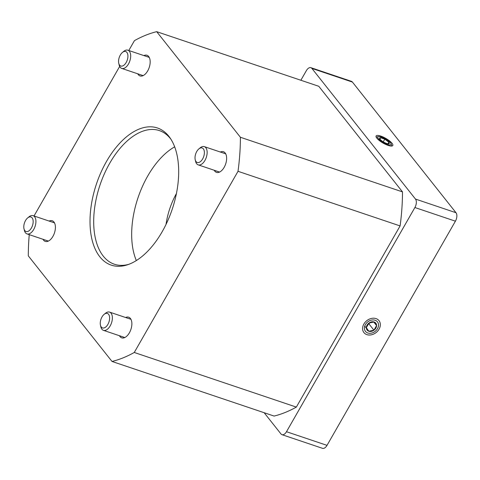 <?xml version="1.0" encoding="UTF-8"?>
<svg xmlns="http://www.w3.org/2000/svg" width="480" height="480" viewBox="0 0 480 480"><rect width="100%" height="100%" fill="white"/><g stroke="black" fill="none" stroke-linecap="round" stroke-linejoin="round"><path stroke-width="0.72" d="M42.99 239.286A10.896 6.012 -71.4 0 0 45.258 241.404A10.896 6.012 -71.4 0 0 54.438 232.998A10.896 6.012 -71.4 0 0 52.218 220.752A10.896 6.012 -71.4 0 0 49.128 221.064M137.754 73.812A10.896 6.012 -71.4 0 0 140.028 75.93A10.896 6.012 -71.4 0 0 149.202 67.524A10.896 6.012 -71.4 0 0 146.982 55.278A10.896 6.012 -71.4 0 0 143.892 55.59M214.212 170.256A10.896 6.012 -71.4 0 0 216.486 172.374A10.896 6.012 -71.4 0 0 225.66 163.968A10.896 6.012 -71.4 0 0 223.44 151.722A10.896 6.012 -71.4 0 0 220.35 152.034M119.442 335.724A10.896 6.012 -71.4 0 0 121.716 337.842A10.896 6.012 -71.4 0 0 130.896 329.436A10.896 6.012 -71.4 0 0 128.676 317.19A10.896 6.012 -71.4 0 0 125.586 317.502M106.512 161.442A72.354 39.936 -71.4 0 0 91.518 237.408A72.354 39.936 -71.4 0 0 127.464 264.798A72.354 39.936 -71.4 0 0 172.194 209.316A72.354 39.936 -71.4 0 0 170.166 138.072A72.354 39.936 -71.4 0 0 106.512 161.442M170.958 139.284A70.506 38.916 -71.4 0 0 159.396 130.602A70.506 38.916 -71.4 0 0 109.752 163.194A70.506 38.916 -71.4 0 0 114.372 264.228A70.506 38.916 -71.4 0 0 128.832 264.318M174.66 146.832A70.506 38.916 -71.4 0 0 147.744 175.992A70.506 38.916 -71.4 0 0 136.344 260.55M300.864 80.25L306.372 70.638A6.408 3.54 108.6 0 1 310.884 67.674A6.408 3.54 108.6 0 1 311.892 68.412L415.482 199.074A6.408 3.54 108.6 0 1 414.888 207.528L286.494 431.712A6.408 3.54 108.6 0 1 281.982 434.676A6.408 3.54 108.6 0 1 280.974 433.938L264.15 412.71M376.044 318.606A9.612 7.548 -38.4 0 1 375.744 332.838A9.612 7.548 -38.4 0 1 362.586 328.404A9.612 7.548 -38.4 0 1 376.044 318.606M380.754 136.074A9.612 2.7 -150.2 0 1 390.438 141.648A9.612 2.7 -150.2 0 1 392.034 145.998A9.612 2.7 -150.2 0 1 383.112 143.088A9.612 2.7 -150.2 0 1 376.08 136.86A9.612 2.7 -150.2 0 1 380.754 136.074M310.884 67.674L351.402 81.33A6.408 3.54 108.6 0 1 352.41 82.068L456 212.73A6.408 3.54 108.6 0 1 455.412 221.178L327.018 445.362A6.408 3.54 108.6 0 1 322.506 448.326L281.982 434.676M112.008 361.452L274.092 416.064A173.058 95.52 108.6 0 0 296.346 407.094L400.104 225.924A173.058 95.52 108.6 0 0 402.486 191.88L318.774 86.286L156.69 31.674L240.402 137.268A173.058 95.52 108.6 0 1 238.02 171.306L134.268 352.476A173.058 95.52 108.6 0 1 112.008 361.452L28.302 255.858A173.058 95.52 108.6 0 1 29.25 234.654M34.026 215.97L119.664 66.432M128.79 50.502L134.436 40.644A173.058 95.52 108.6 0 1 156.69 31.674M402.486 191.88L240.402 137.268M400.104 225.924L238.02 171.306M296.346 407.094L134.268 352.476M107.88 324.402A7.65 4.224 -71.4 0 0 109.206 315.444A7.65 4.224 -71.4 0 0 104.118 314.364A7.65 4.224 -71.4 0 0 100.458 325.236A7.65 4.224 -71.4 0 0 107.88 324.402M100.458 325.236L100.86 326.922A9.612 5.304 -71.4 0 0 103.416 330.324A9.612 5.304 -71.4 0 0 110.19 325.878A9.612 5.304 -71.4 0 0 109.56 312.102A9.612 5.304 -71.4 0 0 105.462 313.266L104.118 314.364M31.422 227.964A7.65 4.224 -71.4 0 0 32.748 219.006A7.65 4.224 -71.4 0 0 27.66 217.92A7.65 4.224 -71.4 0 0 24 228.792A7.65 4.224 -71.4 0 0 31.422 227.964M24 228.792L24.402 230.478A9.612 5.304 -71.4 0 0 26.964 233.886A9.612 5.304 -71.4 0 0 33.732 229.44A9.612 5.304 -71.4 0 0 33.102 215.664A9.612 5.304 -71.4 0 0 29.004 216.822L27.66 217.92M126.186 62.49A7.65 4.224 -71.4 0 0 127.512 53.532A7.65 4.224 -71.4 0 0 122.43 52.452A7.65 4.224 -71.4 0 0 118.764 63.324A7.65 4.224 -71.4 0 0 126.186 62.49M118.764 63.324L119.166 65.01A9.612 5.304 -71.4 0 0 121.728 68.412A9.612 5.304 -71.4 0 0 128.496 63.966A9.612 5.304 -71.4 0 0 127.866 50.19A9.612 5.304 -71.4 0 0 123.768 51.354L122.43 52.452M202.644 158.934A7.65 4.224 -71.4 0 0 203.97 149.976A7.65 4.224 -71.4 0 0 198.882 148.896A7.65 4.224 -71.4 0 0 195.222 159.762A7.65 4.224 -71.4 0 0 202.644 158.934M195.222 159.762L195.624 161.454A9.612 5.304 -71.4 0 0 198.186 164.856A9.612 5.304 -71.4 0 0 204.954 160.41A9.612 5.304 -71.4 0 0 204.324 146.634A9.612 5.304 -71.4 0 0 200.226 147.792L198.882 148.896M176.43 193.536A51.276 28.302 -71.4 0 0 166.02 224.436M376.584 325.584L374.106 321.99L368.982 323.022A5.55 4.356 -38.4 0 1 374.106 321.99A5.55 4.356 -38.4 0 1 376.584 325.584A5.55 4.356 -38.4 0 1 373.932 330.204L376.584 325.584L373.752 322.008M366.336 327.648L368.982 323.022A5.55 4.356 -38.4 0 0 366.336 327.648L368.814 331.236L373.932 330.204A5.55 4.356 -38.4 0 1 368.814 331.236A5.55 4.356 -38.4 0 1 366.336 327.648M369.708 322.758L369 323.982L373.932 330.204M369 323.982L368.106 324.162M364.74 326.1L368.814 331.236M365.412 324.576A7.65 6.006 -38.4 0 1 377.64 322.116A7.65 6.006 -38.4 0 1 371.322 333.15A7.65 6.006 -38.4 0 1 365.412 324.576M369.426 322.854A4.806 3.774 -38.4 0 1 368.502 323.622M380.412 137.67L380.064 139.266A5.55 1.56 -150.2 0 1 379.908 139.05A5.55 1.56 -150.2 0 1 380.412 137.67A5.55 1.56 -150.2 0 1 384.798 139.146L380.412 137.67L379.278 139.644M388.842 142.218L384.798 139.146A5.55 1.56 -150.2 0 1 388.842 142.218A5.55 1.56 -150.2 0 1 388.494 143.814L388.842 142.218L387.948 143.778M383.25 141.846L384.798 139.146M388.494 143.814A5.55 1.56 -150.2 0 1 388.212 143.808A5.55 1.56 -150.2 0 1 384.108 142.338A5.55 1.56 -150.2 0 1 380.064 139.266M387.396 144.456A7.65 2.148 -150.2 0 1 379.692 140.022A7.65 2.148 -150.2 0 1 378.42 136.56A7.65 2.148 -150.2 0 1 385.524 138.876A7.65 2.148 -150.2 0 1 391.11 143.832A7.65 2.148 -150.2 0 1 387.396 144.456M311.892 68.412L352.41 82.068M415.482 199.074L456 212.73M286.494 431.712L327.018 445.362M414.888 207.528L455.412 221.178M103.416 330.324L124.806 337.53M109.56 312.102L130.95 319.308M26.964 233.886L48.354 241.092M33.102 215.664L54.492 222.87M121.728 68.412L143.118 75.618M127.866 50.19L149.256 57.396M198.186 164.856L219.576 172.062M204.324 146.634L225.714 153.84M378.42 136.56L376.158 137.07M391.11 143.832L391.818 146.034"/></g></svg>
